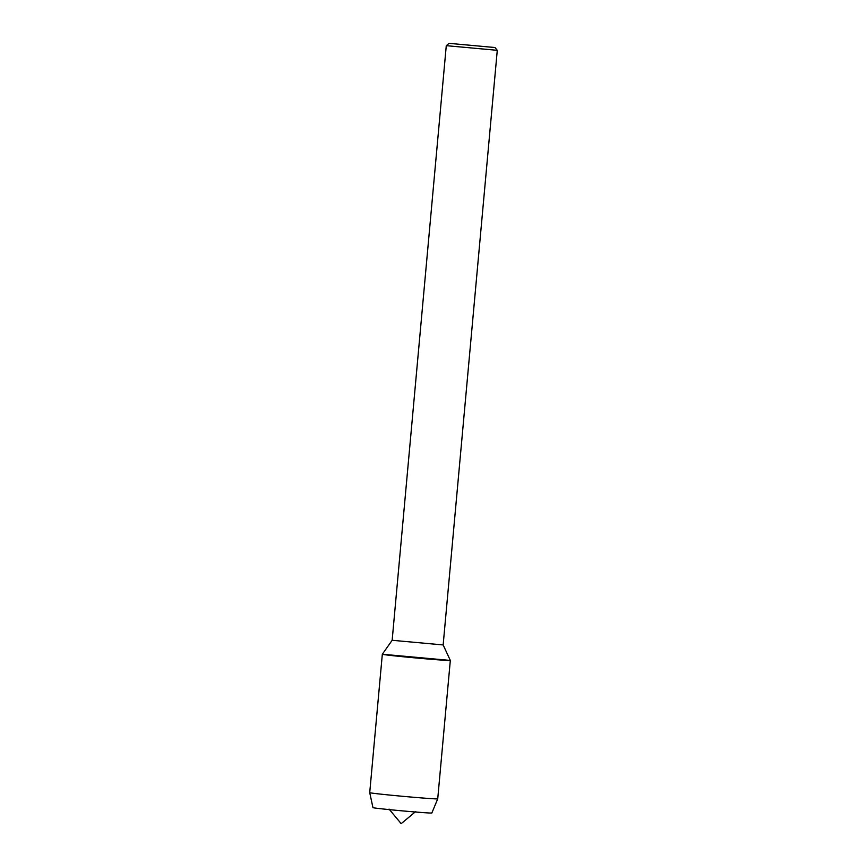 <?xml version="1.0" encoding="UTF-8"?>
<svg xmlns="http://www.w3.org/2000/svg" width="867" height="867" viewBox="0 0 867 867"><rect width="100%" height="100%" fill="white"/><g stroke="black" fill="none" stroke-linecap="round" stroke-linejoin="round"><path stroke-width="1.3" d="M494.949 47.522L449.063 43.35L494.949 47.522L497.279 50.319L443.156 644.94L392.155 640.29L382.325 654.238L450.32 660.426A34.138 0.65 -174.8 0 1 416.268 657.988A34.138 0.65 -174.8 0 1 382.325 654.238L369.721 792.644L372.951 807.632A29.576 0.564 -174.8 0 0 402.353 810.873A29.576 0.564 -174.8 0 0 431.853 812.986L437.727 798.832A34.138 0.65 -174.8 0 1 403.664 796.394A34.138 0.65 -174.8 0 1 369.721 792.644M497.279 50.319L446.277 45.669L392.155 640.29M443.156 644.929L450.32 660.426C452.422 661.153 415.651 658.129 395.482 655.961L382.325 654.238M415.737 811.523L401.183 823.65L389.055 809.095M449.063 43.35L446.277 45.669M450.32 660.426L437.727 798.832"/></g></svg>
